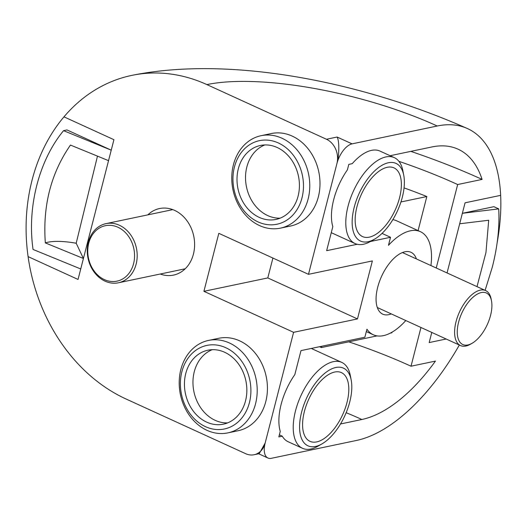 <?xml version="1.0" encoding="UTF-8"?>
<svg xmlns="http://www.w3.org/2000/svg" width="527" height="527" viewBox="0 0 527 527"><rect width="100%" height="100%" fill="white"/><g stroke="black" fill="none" stroke-linecap="round" stroke-linejoin="round"><path stroke-width="0.79" d="M354.203 207.276A42.694 21.054 114.6 0 0 374.499 239.179A42.694 21.054 114.6 0 0 402.332 197.184A42.694 21.054 114.6 0 0 403.741 175.208A42.694 21.054 114.6 0 0 380.586 166.163A42.694 21.054 114.6 0 0 354.203 207.276M374.499 239.179L370.507 241.458A47.226 23.293 -65.4 0 1 355.04 243.54A47.226 23.293 -65.4 0 1 348.057 206.169A47.226 23.293 -65.4 0 1 394.315 157.639A47.226 23.293 -65.4 0 1 402.865 170.695L403.741 175.208M301.635 412.015A42.694 21.054 114.6 0 0 321.925 443.918A42.694 21.054 114.6 0 0 349.757 401.93A42.694 21.054 114.6 0 0 351.173 379.947A42.694 21.054 114.6 0 0 328.018 370.903A42.694 21.054 114.6 0 0 301.635 412.015M321.925 443.918L317.939 446.204A47.226 23.293 -65.4 0 1 302.472 448.286A47.226 23.293 -65.4 0 1 295.489 410.915A47.226 23.293 -65.4 0 1 341.746 362.385A47.226 23.293 -65.4 0 1 350.297 375.441L351.173 379.947M225.78 347.708A42.694 34.901 -101.8 0 0 181.868 371.746A42.694 34.901 -101.8 0 0 205.51 426.672A42.694 34.901 -101.8 0 0 249.423 402.635A42.694 34.901 -101.8 0 0 225.78 347.708M206.986 430.328A47.226 38.609 78.2 0 1 179.2 381.897A47.226 38.609 78.2 0 1 208.508 340.429A47.226 38.609 78.2 0 1 229.416 342.978A47.226 38.609 78.2 0 1 257.202 391.409A47.226 38.609 78.2 0 1 227.895 432.878A47.226 38.609 78.2 0 1 206.986 430.328M278.348 142.962A42.694 34.901 -101.8 0 0 234.436 167A42.694 34.901 -101.8 0 0 258.078 221.926A42.694 34.901 -101.8 0 0 301.991 197.888A42.694 34.901 -101.8 0 0 278.348 142.962M259.554 225.582A47.226 38.609 78.2 0 1 231.768 177.158A47.226 38.609 78.2 0 1 261.076 135.689A47.226 38.609 78.2 0 1 281.985 138.232A47.226 38.609 78.2 0 1 309.771 186.663A47.226 38.609 78.2 0 1 280.463 228.132A47.226 38.609 78.2 0 1 259.554 225.582M405.797 320.548A56.672 27.951 -65.4 0 1 383.412 335.64A56.672 27.951 -65.4 0 1 373.3 334.77A56.672 27.951 -65.4 0 1 366.937 329.177L364.875 337.214L300.989 350.607L294.817 374.631A47.226 23.293 114.6 0 0 281.141 404.354A47.226 23.293 114.6 0 0 280.245 431.402L278.829 436.903L282.268 436.185A47.226 23.293 114.6 0 0 288.124 441.725L302.472 448.286M279.356 434.854L282.268 436.185M394.315 157.639L379.967 151.078A47.226 23.293 114.6 0 0 352.24 163.66L348.802 164.378L347.385 169.885A47.226 23.293 114.6 0 0 333.71 199.608A47.226 23.293 114.6 0 0 332.814 226.656L326.641 250.681L357.187 244.278M206.676 422.127A37.779 30.889 -101.8 0 0 223.395 424.169A37.779 30.889 -101.8 0 0 246.847 390.994A37.779 30.889 -101.8 0 0 224.614 352.247A37.779 30.889 -101.8 0 0 207.888 350.211A37.779 30.889 -101.8 0 0 184.443 383.386A37.779 30.889 -101.8 0 0 206.676 422.127M212.229 349.684A37.779 30.889 -101.8 0 0 192.994 384.242A37.779 30.889 -101.8 0 0 215.194 420.342A37.779 30.889 -101.8 0 0 227.578 422.904M259.244 217.387A37.779 30.889 -101.8 0 0 275.97 219.423A37.779 30.889 -101.8 0 0 299.415 186.248A37.779 30.889 -101.8 0 0 277.182 147.507A37.779 30.889 -101.8 0 0 260.463 145.465A37.779 30.889 -101.8 0 0 237.012 178.64A37.779 30.889 -101.8 0 0 259.244 217.387M264.798 144.945A37.779 30.889 -101.8 0 0 245.562 179.503A37.779 30.889 -101.8 0 0 267.762 215.596A37.779 30.889 -101.8 0 0 280.147 218.158M346.99 402.509A37.779 18.629 114.6 0 0 341.404 372.609A37.779 18.629 114.6 0 0 304.402 411.435A37.779 18.629 114.6 0 0 309.988 441.336A37.779 18.629 114.6 0 0 346.99 402.509M399.558 197.763A37.779 18.629 114.6 0 0 393.972 167.869A37.779 18.629 114.6 0 0 356.97 206.696A37.779 18.629 114.6 0 0 362.556 236.59A37.779 18.629 114.6 0 0 399.558 197.763M382.042 233.402L390.527 237.282L388.465 245.318A56.672 27.951 -65.4 0 1 410.322 230.819A56.672 27.951 -65.4 0 1 420.427 231.689A56.672 27.951 -65.4 0 1 430.934 265.568M392.832 219.654A56.672 27.951 -65.4 0 1 396.515 220.754L420.427 231.689M280.463 228.132L290.68 225.991A47.226 38.609 -101.8 0 0 319.994 184.522A47.226 38.609 -101.8 0 0 292.202 136.091A47.226 38.609 -101.8 0 0 271.3 133.542L261.076 135.689M227.895 432.878L238.112 430.73A47.226 38.609 -101.8 0 0 267.426 389.262A47.226 38.609 -101.8 0 0 239.633 340.837A47.226 38.609 -101.8 0 0 218.731 338.288L208.508 340.429M147.856 214.851A34.005 27.799 78.2 0 1 159.549 208.54A34.005 27.799 78.2 0 1 174.602 210.378A34.005 27.799 78.2 0 1 194.608 245.246A34.005 27.799 78.2 0 1 173.502 275.101A34.005 27.799 78.2 0 1 160.267 274.02M391.284 313.914A34.005 16.772 -65.4 0 1 388.794 314.672A34.005 16.772 -65.4 0 1 382.727 314.151A34.005 16.772 -65.4 0 1 379.394 281.728A34.005 16.772 -65.4 0 1 404.94 251.781A34.005 16.772 -65.4 0 1 411.007 252.308A34.005 16.772 -65.4 0 1 416.422 258.935M497.132 242.842A170.017 83.846 -65.4 0 0 500.65 195.352L465.064 202.816L500.65 195.352A170.017 83.846 114.6 0 0 467.561 128.608A170.017 83.846 114.6 0 0 437.232 126.006L352.056 143.864A18.893 9.315 114.6 0 0 336.924 163.561L308.486 274.323L372.372 260.924L357.477 318.927L293.592 332.32L265.153 443.075A18.893 9.315 114.6 0 0 267.947 458.029A18.893 9.315 114.6 0 0 271.319 458.319L356.496 440.453A170.017 83.846 114.6 0 0 459.34 345.027M429.182 342.57L446.171 339.006L429.182 342.57L431.784 332.432L429.182 342.57M465.064 202.816L447.054 272.94L465.064 202.816M390.527 237.282L370.455 241.491M436.237 267.993L457.667 184.529L482.093 179.411A147.349 72.667 114.6 0 0 458.134 149.22A147.349 72.667 114.6 0 0 431.85 146.967L390.112 155.715M420.968 327.484L411.02 366.212L435.44 361.094A147.349 72.667 114.6 0 1 361.878 419.492A170.017 50.559 14.4 0 0 346.153 412.707M340.521 423.971L361.878 419.492M254.086 454.735L259.238 453.655L265.153 443.075A18.893 15.441 78.2 0 1 254.086 454.735A18.893 15.441 78.2 0 1 245.72 453.714L126.157 399.051A170.017 138.996 78.2 0 1 28.089 256.609L78.042 279.448L28.089 256.609A170.017 138.996 -101.8 0 1 63.971 116.849A170.017 138.996 78.2 0 1 131.638 75.42A170.017 138.996 78.2 0 1 206.894 84.597L326.463 139.26A18.893 15.441 78.2 0 1 336.924 163.561C339.335 155.327 339.434 140.735 337.109 137.027L326.463 139.26M392.002 332.201L391.844 332.8L390.303 333.123M377.095 335.89L321.384 347.57L319.52 346.72M293.592 332.32L203.916 291.319L267.802 277.927L357.477 318.927M308.486 274.323L218.81 233.323L203.916 291.319M63.971 116.849L113.924 139.688L78.042 279.448L111.23 150.175L63.55 130.656L66.975 129.938L111.23 150.175L113.924 139.688L63.971 116.849M272.907 258.052L267.802 277.927M482.093 179.411A279.844 83.22 14.4 0 0 410.816 151.374M321.727 346.259L321.384 347.57M404.057 187.889A236.511 70.335 -165.6 0 1 426.83 196.538L418.082 230.615M426.83 196.538L400.935 201.966M457.667 184.529A236.511 70.335 14.4 0 0 398.926 161.348M411.02 366.212A236.511 70.335 14.4 0 0 348.742 341.839M481.309 292.557A28.339 13.972 114.6 0 0 458.615 322.109A28.339 13.972 114.6 0 0 467.857 344.968A28.339 13.972 114.6 0 0 472.08 343.288A28.339 13.972 114.6 0 0 491.493 300.825A28.339 13.972 114.6 0 0 481.309 292.557M472.08 343.288L470.42 344.236A30.223 14.908 -65.4 0 1 465.914 346.028A30.223 14.908 -65.4 0 1 460.519 345.567A30.223 14.908 -65.4 0 1 457.555 316.747A30.223 14.908 -65.4 0 1 480.268 290.127A30.223 14.908 -65.4 0 1 485.657 290.588A30.223 14.908 -65.4 0 1 491.124 298.947L491.493 300.825M485.11 290.344L492.284 267.209C497.554 246.544 499.695 227.097 498.713 208.883L493.898 206.683L462.37 213.297L498.713 208.883M63.55 130.656C38.939 160.491 26.982 207.065 33.049 249.449L80.73 268.968M477.007 286.635L485.953 252.532L488.7 220.253L459.682 223.777M45.342 242.901L83.424 258.487L76.191 243.237A44.933 13.359 14.4 0 0 45.342 242.901C42.628 205.747 51 173.139 70.46 145.07L108.542 160.656M97.475 156.124L76.191 243.237M117.89 227.229A28.339 23.168 -101.8 0 0 88.74 243.178A28.339 23.168 -101.8 0 0 104.432 279.633A28.339 23.168 -101.8 0 0 133.575 263.678A28.339 23.168 -101.8 0 0 117.89 227.229M105.044 281.161A30.223 24.71 78.2 0 1 87.265 250.167A30.223 24.71 78.2 0 1 106.019 223.626A30.223 24.71 78.2 0 1 119.398 225.253A30.223 24.71 78.2 0 1 137.185 256.247A30.223 24.71 78.2 0 1 118.423 282.788A30.223 24.71 78.2 0 1 105.044 281.161M437.232 126.006A170.017 50.559 14.4 0 0 206.894 84.597M352.056 143.864L337.109 137.027M331.266 232.67L355.04 243.54M467.561 128.608C362.589 82.12 230.714 55.269 131.638 75.42M373.3 334.77L366.318 331.575M311.273 348.446L341.746 362.385M258.652 453.773L267.947 458.029M460.519 345.567L377.312 307.524M485.657 290.588L402.444 252.545M106.019 223.626L172.79 209.627M118.423 282.788L185.194 268.79"/></g></svg>

